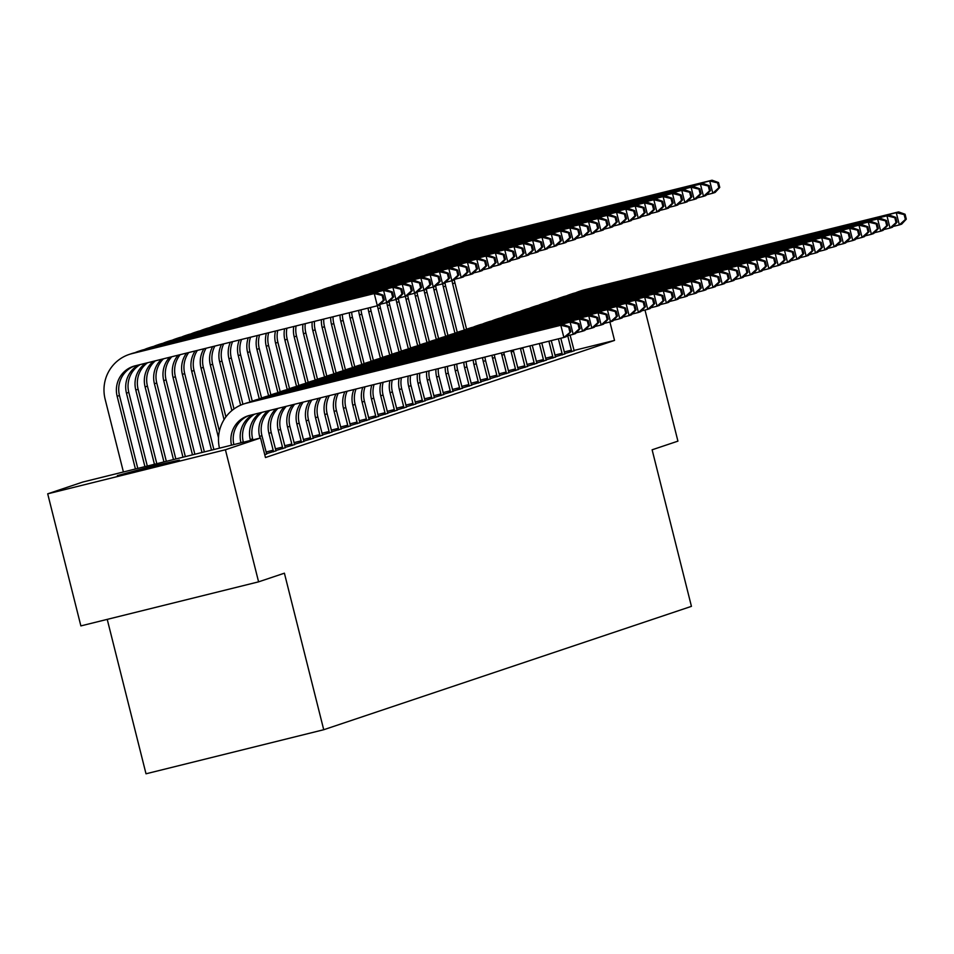 <?xml version="1.0" encoding="UTF-8"?>
<svg xmlns="http://www.w3.org/2000/svg" width="954" height="954" viewBox="0 0 954 954"><rect width="100%" height="100%" fill="white"/><g stroke="black" fill="none" stroke-linecap="round" stroke-linejoin="round"><path stroke-width="1.43" d="M107.23 619.373L146.01 773.789L323.728 729.727L691.435 606.35L652.119 449.799L677.924 441.142L644.987 310.026M323.728 729.727L284.399 573.187L258.594 581.845L80.875 625.907L47.7 493.826L82.831 482.032L260.549 437.969L225.418 449.763L47.7 493.826M555.407 356.724L564.828 353.898M536.78 362.985L546.201 360.159M518.141 369.234L527.562 366.408M499.502 375.482L508.923 372.668M480.864 381.743L490.284 378.917M462.225 387.992L471.646 385.166M443.586 394.252L453.007 391.426M424.947 400.501L434.368 397.675M406.321 406.762L415.741 403.936M387.682 413.01L397.102 410.184M369.043 419.259L378.464 416.433M350.404 425.52L359.825 422.694M331.765 431.768L341.186 428.942M313.127 438.029L322.547 435.203M294.488 444.278L303.909 441.452M275.861 450.526L285.27 447.712M264.759 454.724L266.643 453.961M260.549 437.969L265.462 457.538L614.531 340.411L574.046 350.452M266.536 453.663L275.956 450.837M285.174 447.402L294.595 444.576M303.813 441.153L313.234 438.327M322.452 434.893L331.873 432.067M341.091 428.644L350.512 425.818M359.718 422.395L369.138 419.569M378.356 416.135L387.777 413.309M396.995 409.886L406.416 407.06M415.634 403.625L425.055 400.799M434.273 397.377L443.693 394.551M452.911 391.128L462.332 388.302M471.55 384.867L480.971 382.041M490.177 378.619L499.598 375.793M508.816 372.358L518.237 369.532M527.455 366.109L536.875 363.283M546.093 359.849L555.514 357.023M564.732 353.6L574.153 350.774M258.594 581.845L225.418 449.763M614.531 340.411L609.904 321.987M179.412 460.102L117.354 475.593L153.284 465.922L179.412 460.102M231.488 445.184A25.221 24.744 71.5 0 1 249.519 415.431L563.874 337.477L560.809 325.254L246.442 403.196A37.838 37.111 -108.5 0 0 243.628 404.019A37.838 37.111 -108.5 0 0 219.48 448.153M233.861 444.588A25.221 24.744 71.5 0 1 248.815 415.61M570.838 331.718L566.211 336.702L563.874 337.477L570.838 331.718L569.598 326.828L568.667 327.139L569.896 332.028M568.667 327.139L560.809 325.254L563.134 324.467L248.767 402.409A37.838 37.111 -108.5 0 0 245.953 403.232L243.628 404.019M563.134 324.467L569.598 326.828M384.295 300.021L383.067 295.132L382.125 295.442L383.365 300.331L384.295 300.021L379.668 305.006L377.343 305.781L374.266 293.558L131.95 353.636A37.838 37.111 -108.5 0 0 129.124 354.459A37.838 37.111 -108.5 0 0 105.143 399.261L123.412 471.98M135.42 468.998L117.151 396.28A25.221 24.744 71.5 0 1 135.027 365.859L377.343 305.781L383.365 300.331M137.793 468.414L119.477 395.493A25.221 24.744 71.5 0 1 134.311 366.05M382.125 295.442L374.266 293.558L376.591 292.771L134.275 352.849A37.838 37.111 -108.5 0 0 131.461 353.672L129.124 354.459M376.591 292.771L383.067 295.132M243.365 442.239L243.294 441.929A25.221 24.744 71.5 0 1 254.742 414.131M240.992 442.823L240.957 442.716A25.221 24.744 71.5 0 1 253.048 414.549M580.151 328.593L578.923 323.704L577.993 324.014L579.221 328.903L580.151 328.593L575.524 333.578L573.199 334.353L570.122 322.13L255.767 400.072A37.838 37.111 -108.5 0 0 252.941 400.895A37.838 37.111 -108.5 0 0 249.543 402.218M566.95 335.903L573.199 334.353L579.221 328.903M577.993 324.014L570.122 322.13L572.46 321.343L258.093 399.285A37.838 37.111 -108.5 0 0 255.267 400.108L252.941 400.895M572.46 321.343L578.923 323.704M252.882 439.877L252.607 438.804A25.221 24.744 71.5 0 1 262.052 412.319M250.497 440.462L250.282 439.591A25.221 24.744 71.5 0 1 260.156 412.784M589.465 325.469L588.236 320.568L587.306 320.89L588.535 325.779L589.465 325.469L584.85 330.442L582.512 331.229L579.448 318.994L265.081 396.947A37.838 37.111 -108.5 0 0 262.267 397.758A37.838 37.111 -108.5 0 0 258.868 399.094M576.264 332.779L582.512 331.229L588.535 325.779M587.306 320.89L579.448 318.994L581.773 318.219L267.406 396.16A37.838 37.111 -108.5 0 0 264.592 396.983L262.267 397.758M581.773 318.219L588.236 320.568M144.925 466.637L126.465 393.155A25.221 24.744 71.5 0 1 138.557 364.988M147.31 466.053L128.802 392.368A25.221 24.744 71.5 0 1 140.25 364.571M393.608 296.897L392.38 291.996L391.45 292.318L392.678 297.207L393.608 296.897L388.982 301.869L386.656 302.656L383.58 290.421L141.264 350.512A37.838 37.111 -108.5 0 0 138.449 351.322A37.838 37.111 -108.5 0 0 135.051 352.658M380.407 304.207L386.656 302.656L392.678 297.207M391.45 292.318L383.58 290.421L385.917 289.646L143.601 349.724A37.838 37.111 -108.5 0 0 140.775 350.547L138.449 351.322M385.917 289.646L392.38 291.996M154.441 464.276L135.79 390.019A25.221 24.744 71.5 0 1 145.664 363.224M156.814 463.692L138.115 389.244A25.221 24.744 71.5 0 1 147.548 362.758M402.934 293.76L401.706 288.871L400.763 289.181L401.992 294.082L402.934 293.76L398.307 298.745L395.97 299.532L392.905 287.297L150.589 347.375A37.838 37.111 -108.5 0 0 147.763 348.198A37.838 37.111 -108.5 0 0 144.376 349.534M389.721 301.082L395.97 299.532L401.992 294.082M400.763 289.181L392.905 287.297L395.23 286.522L152.914 346.6A37.838 37.111 -108.5 0 0 150.1 347.423L147.763 348.198M395.23 286.522L401.706 288.871M266.679 454.08L261.933 435.68A25.221 24.744 71.5 0 1 269.851 410.387M260.013 438.101L259.595 436.455A25.221 24.744 71.5 0 1 267.871 410.876M598.79 322.333L597.562 317.443L596.632 317.754L597.86 322.655L598.79 322.333L594.163 327.317L591.838 328.104L588.761 315.869L274.394 393.811A37.838 37.111 -108.5 0 0 271.58 394.634A37.838 37.111 -108.5 0 0 268.181 395.97M585.589 329.655L591.838 328.104L597.86 322.655M596.632 317.754L588.761 315.869L591.086 315.094L276.732 393.036A37.838 37.111 -108.5 0 0 273.905 393.859L271.58 394.634M591.086 315.094L597.562 317.443M276.004 450.956L271.246 432.556A25.221 24.744 71.5 0 1 277.948 408.372M266.035 452.005L273.166 450.24L268.921 433.331A25.221 24.744 71.5 0 1 275.909 408.884M273.166 450.24L273.428 451.814M608.103 319.208L606.875 314.319L605.945 314.629L607.173 319.518L608.103 319.208L603.488 324.193L601.151 324.98L598.086 312.745L283.72 390.687A37.838 37.111 -108.5 0 0 280.893 391.51A37.838 37.111 -108.5 0 0 277.507 392.845M594.902 326.53L601.151 324.98L607.173 319.518M605.945 314.629L598.086 312.745L600.412 311.958L286.045 389.912A37.838 37.111 -108.5 0 0 283.231 390.723L280.893 391.51M600.412 311.958L606.875 314.319M163.945 461.927L145.103 386.895A25.221 24.744 71.5 0 1 153.379 361.316M166.33 461.331L147.441 386.12A25.221 24.744 71.5 0 1 155.359 360.815M412.247 290.636L411.019 285.747L410.089 286.057L411.317 290.946L412.247 290.636L407.62 295.621L405.295 296.408L402.218 284.173L159.902 344.251A37.838 37.111 -108.5 0 0 157.088 345.074A37.838 37.111 -108.5 0 0 153.689 346.409M399.046 297.958L405.295 296.408L411.317 290.946M410.089 286.057L402.218 284.173L404.556 283.386L162.24 343.476A37.838 37.111 -108.5 0 0 159.413 344.287L157.088 345.074M404.556 283.386L411.019 285.747M173.461 459.566L154.429 383.77A25.221 24.744 71.5 0 1 161.417 359.324M175.834 458.981L156.754 382.983A25.221 24.744 71.5 0 1 163.456 358.811M421.561 287.512L420.332 282.623L419.402 282.933L420.631 287.822L421.561 287.512L416.946 292.496L414.608 293.272L411.544 281.048L169.228 341.127A37.838 37.111 -108.5 0 0 166.401 341.949A37.838 37.111 -108.5 0 0 163.003 343.285M408.36 294.822L414.608 293.272L420.631 287.822M419.402 282.933L411.544 281.048L413.869 280.261L171.553 340.339A37.838 37.111 -108.5 0 0 168.739 341.162L166.401 341.949M413.869 280.261L420.332 282.623M285.318 447.831L280.571 429.419A25.221 24.744 71.5 0 1 286.236 406.321M275.348 448.881L282.479 447.116L278.234 430.206A25.221 24.744 71.5 0 1 284.149 406.833M282.479 447.116L282.754 448.69M617.429 316.084L616.201 311.195L615.258 311.505L616.499 316.394L617.429 316.084L612.802 321.069L610.477 321.844L607.4 309.621L293.033 387.562A37.838 37.111 -108.5 0 0 290.219 388.385A37.838 37.111 -108.5 0 0 286.82 389.721M604.216 323.394L610.477 321.844L616.499 316.394M615.258 311.505L607.4 309.621L609.725 308.834L295.37 386.775A37.838 37.111 -108.5 0 0 292.544 387.598L290.219 388.385M609.725 308.834L616.201 311.195M182.977 457.204L163.742 380.646A25.221 24.744 71.5 0 1 169.657 357.273M185.35 456.62L166.068 379.859A25.221 24.744 71.5 0 1 171.744 356.76M430.886 284.387L429.658 279.498L428.728 279.808L429.956 284.697L430.886 284.387L426.259 289.372L423.934 290.147L420.857 277.924L178.541 338.002A37.838 37.111 -108.5 0 0 175.727 338.825A37.838 37.111 -108.5 0 0 172.328 340.149M417.685 291.697L423.934 290.147L429.956 284.697M428.728 279.808L420.857 277.924L423.194 277.137L180.866 337.215A37.838 37.111 -108.5 0 0 178.052 338.038L175.727 338.825M423.194 277.137L429.658 279.498M294.631 444.707L289.885 426.295A25.221 24.744 71.5 0 1 294.667 404.234M284.674 445.756L291.805 443.992L287.559 427.082A25.221 24.744 71.5 0 1 292.556 404.758M291.805 443.992L292.067 445.566M626.742 312.96L625.514 308.07L624.584 308.38L625.812 313.27L626.742 312.96L622.115 317.944L619.79 318.719L616.713 306.496L302.358 384.438A37.838 37.111 -108.5 0 0 299.532 385.261A37.838 37.111 -108.5 0 0 296.134 386.585M613.541 320.27L619.79 318.719L625.812 313.27M624.584 308.38L616.713 306.496L619.051 305.709L304.684 383.651A37.838 37.111 -108.5 0 0 301.869 384.474L299.532 385.261M619.051 305.709L625.514 308.07M192.481 454.843L173.056 377.522A25.221 24.744 71.5 0 1 178.052 355.198M194.866 454.259L175.393 376.735A25.221 24.744 71.5 0 1 180.175 354.673M440.199 281.263L438.971 276.362L438.041 276.684L439.269 281.573L440.199 281.263L435.584 286.236L433.247 287.023L430.182 274.788L187.866 334.878A37.838 37.111 -108.5 0 0 185.04 335.689A37.838 37.111 -108.5 0 0 181.642 337.024M426.998 288.573L433.247 287.023L439.269 281.573M438.041 276.684L430.182 274.788L432.508 274.013L190.192 334.091A37.838 37.111 -108.5 0 0 187.366 334.914L185.04 335.689M432.508 274.013L438.971 276.362M303.956 441.571L299.198 423.171A25.221 24.744 71.5 0 1 303.217 402.111M293.987 442.632L301.118 440.855L296.873 423.958A25.221 24.744 71.5 0 1 301.07 402.648M301.118 440.855L301.392 442.441M636.068 309.835L634.827 304.934L633.897 305.256L635.125 310.145L636.068 309.835L631.441 314.808L629.103 315.595L626.039 303.36L311.672 381.314A37.838 37.111 -108.5 0 0 308.857 382.125A37.838 37.111 -108.5 0 0 305.459 383.46M622.855 317.145L629.103 315.595L635.125 310.145M633.897 305.256L626.039 303.36L628.364 302.585L313.997 380.527A37.838 37.111 -108.5 0 0 311.183 381.35L308.857 382.125M628.364 302.585L634.827 304.934M201.998 452.494L182.381 374.385A25.221 24.744 71.5 0 1 186.579 353.075M204.371 451.898L184.706 373.61A25.221 24.744 71.5 0 1 188.725 352.551M449.525 278.127L448.297 273.238L447.366 273.548L448.595 278.449L449.525 278.127L444.898 283.111L442.573 283.898L439.496 271.663L197.18 331.742A37.838 37.111 -108.5 0 0 194.354 332.564A37.838 37.111 -108.5 0 0 190.967 333.9M436.312 285.449L442.573 283.898L448.595 278.449M447.366 273.548L439.496 271.663L441.821 270.888L199.505 330.966A37.838 37.111 -108.5 0 0 196.691 331.789L194.354 332.564M441.821 270.888L448.297 273.238M313.27 438.446L308.524 420.046A25.221 24.744 71.5 0 1 311.851 399.964M303.3 439.508L310.444 437.731L306.186 420.821A25.221 24.744 71.5 0 1 309.692 400.513M310.444 437.731L310.706 439.305M645.381 306.699L644.153 301.81L643.223 302.12L644.451 307.021L645.381 306.699L640.754 311.684L638.429 312.471L635.352 300.236L320.997 378.178A37.838 37.111 -108.5 0 0 318.171 379A37.838 37.111 -108.5 0 0 314.772 380.336M632.18 314.021L638.429 312.471L644.451 307.021M643.223 302.12L635.352 300.236L637.689 299.461L323.323 377.402A37.838 37.111 -108.5 0 0 320.496 378.225L318.171 379M637.689 299.461L644.153 301.81M211.514 450.133L191.694 371.261A25.221 24.744 71.5 0 1 195.188 350.941M213.887 449.537L194.032 370.486A25.221 24.744 71.5 0 1 197.359 350.404M458.838 275.002L457.61 270.113L456.68 270.423L457.908 275.312L458.838 275.002L454.211 279.987L451.886 280.774L448.809 268.539L206.493 328.617A37.838 37.111 -108.5 0 0 203.679 329.44A37.838 37.111 -108.5 0 0 200.28 330.776M445.637 282.312L451.886 280.774L457.908 275.312M456.68 270.423L448.809 268.539L451.147 267.752L208.831 327.842A37.838 37.111 -108.5 0 0 206.004 328.653L203.679 329.44M451.147 267.752L457.61 270.113M322.595 435.322L317.837 416.922A25.221 24.744 71.5 0 1 320.568 397.806M312.626 436.372L319.757 434.607L315.512 417.697A25.221 24.744 71.5 0 1 318.386 398.355M319.757 434.607L320.019 436.181M654.694 303.575L653.466 298.685L652.536 298.996L653.764 303.885L654.694 303.575L650.079 308.559L647.742 309.346L644.677 297.111L330.311 375.053A37.838 37.111 -108.5 0 0 327.496 375.876A37.838 37.111 -108.5 0 0 324.098 377.212M641.493 310.897L647.742 309.346L653.764 303.885M652.536 298.996L644.677 297.111L647.003 296.324L332.636 374.278A37.838 37.111 -108.5 0 0 329.822 375.089L327.496 375.876M647.003 296.324L653.466 298.685M218.514 437.791L201.02 368.137A25.221 24.744 71.5 0 1 203.894 348.782M219.384 431.184L203.345 367.35A25.221 24.744 71.5 0 1 206.076 348.246M468.164 271.878L466.935 266.989L465.993 267.299L467.221 272.188L468.164 271.878L463.537 276.863L461.199 277.638L458.135 265.415L215.819 325.493A37.838 37.111 -108.5 0 0 212.992 326.316A37.838 37.111 -108.5 0 0 209.606 327.639M454.951 279.188L461.199 277.638L467.221 272.188M465.993 267.299L458.135 265.415L460.46 264.628L218.144 324.706A37.838 37.111 -108.5 0 0 215.33 325.529L212.992 326.316M460.46 264.628L466.935 266.989M331.909 432.198L327.162 413.786A25.221 24.744 71.5 0 1 329.357 395.636M321.939 433.247L329.07 431.482L324.825 414.573A25.221 24.744 71.5 0 1 327.15 396.172M329.07 431.482L329.345 433.056M664.02 300.45L662.791 295.561L661.861 295.871L663.09 300.76L664.02 300.45L659.393 305.435L657.067 306.21L653.991 293.987L339.624 371.929A37.838 37.111 -108.5 0 0 336.81 372.752A37.838 37.111 -108.5 0 0 333.411 374.075M650.819 307.76L657.067 306.21L663.09 300.76M661.861 295.871L653.991 293.987L656.316 293.2L341.961 371.142A37.838 37.111 -108.5 0 0 339.135 371.965L336.81 372.752M656.316 293.2L662.791 295.561M224.047 419.617L210.333 365.012A25.221 24.744 71.5 0 1 212.659 346.612M225.895 416.898L212.67 364.225A25.221 24.744 71.5 0 1 214.865 346.063M477.477 268.754L476.249 263.853L475.319 264.175L476.547 269.064L477.477 268.754L472.85 273.738L470.525 274.513L467.448 262.29L225.132 322.369A37.838 37.111 -108.5 0 0 222.318 323.191A37.838 37.111 -108.5 0 0 218.919 324.515M464.276 276.064L470.525 274.513L476.547 269.064M475.319 264.175L467.448 262.29L469.785 261.503L227.469 321.581A37.838 37.111 -108.5 0 0 224.643 322.404L222.318 323.191M469.785 261.503L476.249 263.853M341.234 429.073L336.476 410.661A25.221 24.744 71.5 0 1 338.205 393.442M331.265 430.123L338.396 428.358L334.15 411.448A25.221 24.744 71.5 0 1 335.987 393.99M338.396 428.358L338.658 429.932M673.333 297.326L672.105 292.437L671.175 292.747L672.403 297.636L673.333 297.326L668.718 302.311L666.381 303.086L663.316 290.863L348.949 368.804A37.838 37.111 -108.5 0 0 346.123 369.627A37.838 37.111 -108.5 0 0 342.736 370.951M660.132 304.636L666.381 303.086L672.403 297.636M671.175 292.747L663.316 290.863L665.642 290.076L351.275 368.017A37.838 37.111 -108.5 0 0 348.46 368.84L346.123 369.627M665.642 290.076L672.105 292.437M231.882 410.578L219.658 361.888A25.221 24.744 71.5 0 1 221.495 344.43M234.004 408.944L221.984 361.101A25.221 24.744 71.5 0 1 223.701 343.869M486.79 265.629L485.562 260.728L484.632 261.038L485.86 265.939L486.79 265.629L482.175 270.602L479.838 271.389L476.773 259.154L234.457 319.232A37.838 37.111 -108.5 0 0 231.631 320.055A37.838 37.111 -108.5 0 0 228.233 321.391M473.589 272.939L479.838 271.389L485.86 265.939M484.632 261.038L476.773 259.154L479.099 258.379L236.783 318.457A37.838 37.111 -108.5 0 0 233.968 319.28L231.631 320.055M479.099 258.379L485.562 260.728M350.547 425.937L345.801 407.537A25.221 24.744 71.5 0 1 347.101 391.235M340.578 426.998L347.709 425.222L343.464 408.324A25.221 24.744 71.5 0 1 344.871 391.784M347.709 425.222L347.983 426.808M682.659 294.202L681.43 289.3L680.488 289.622L681.728 294.512L682.659 294.202L678.032 299.174L675.706 299.961L672.63 287.726L358.263 365.68A37.838 37.111 -108.5 0 0 355.448 366.491A37.838 37.111 -108.5 0 0 352.05 367.827M669.446 301.512L675.706 299.961L681.728 294.512M680.488 289.622L672.63 287.726L674.955 286.951L360.6 364.893A37.838 37.111 -108.5 0 0 357.774 365.716L355.448 366.491M674.955 286.951L681.43 289.3M240.635 405.176L228.972 358.752A25.221 24.744 71.5 0 1 230.379 342.224M242.924 404.257L231.297 357.977A25.221 24.744 71.5 0 1 232.609 341.663M496.116 262.493L494.887 257.604L493.957 257.914L495.186 262.815L496.116 262.493L491.489 267.478L489.163 268.265L486.087 256.03L243.771 316.108A37.838 37.111 -108.5 0 0 240.957 316.931A37.838 37.111 -108.5 0 0 237.558 318.266M482.915 269.815L489.163 268.265L495.186 262.815M493.957 257.914L486.087 256.03L488.424 255.255L246.096 315.333A37.838 37.111 -108.5 0 0 243.282 316.156L240.957 316.931M488.424 255.255L494.887 257.604M359.861 422.813L355.115 404.413A25.221 24.744 71.5 0 1 356.045 389.017M349.903 423.874L357.034 422.097L352.789 405.188A25.221 24.744 71.5 0 1 353.803 389.566M357.034 422.097L357.297 423.671M691.972 291.065L690.744 286.176L689.814 286.486L691.042 291.387L691.972 291.065L687.345 296.05L685.02 296.837L681.943 284.602L367.588 362.544A37.838 37.111 -108.5 0 0 364.762 363.367A37.838 37.111 -108.5 0 0 361.363 364.702M678.771 298.387L685.02 296.837L691.042 291.387M689.814 286.486L681.943 284.602L684.28 283.827L369.913 361.769A37.838 37.111 -108.5 0 0 367.099 362.592L364.762 363.367M684.28 283.827L690.744 286.176M249.948 402.039L238.285 355.627A25.221 24.744 71.5 0 1 239.311 340.006M252.25 401.133L240.623 354.852A25.221 24.744 71.5 0 1 241.553 339.445M505.429 259.369L504.201 254.479L503.271 254.79L504.499 259.679L505.429 259.369L500.814 264.353L498.477 265.129L495.412 252.905L253.096 312.984A37.838 37.111 -108.5 0 0 250.27 313.806A37.838 37.111 -108.5 0 0 246.871 315.142M492.228 266.679L498.477 265.129L504.499 259.679M503.271 254.79L495.412 252.905L497.738 252.118L255.422 312.208A37.838 37.111 -108.5 0 0 252.595 313.019L250.27 313.806M497.738 252.118L504.201 254.479M369.186 419.688L364.428 401.288A25.221 24.744 71.5 0 1 365.036 386.787M359.217 420.738L366.348 418.973L362.103 402.063A25.221 24.744 71.5 0 1 362.782 387.348M366.348 418.973L366.622 420.547M701.297 287.941L700.057 283.052L699.127 283.362L700.355 288.251L701.297 287.941L696.67 292.926L694.333 293.713L691.268 281.478L376.902 359.419A37.838 37.111 -108.5 0 0 374.087 360.242A37.838 37.111 -108.5 0 0 370.689 361.578M688.084 295.251L694.333 293.713L700.355 288.251M699.127 283.362L691.268 281.478L693.594 280.691L379.227 358.644A37.838 37.111 -108.5 0 0 376.413 359.455L374.087 360.242M693.594 280.691L700.057 283.052M259.273 398.915L247.611 352.503A25.221 24.744 71.5 0 1 248.29 337.776M261.563 398.009L249.936 351.716A25.221 24.744 71.5 0 1 250.544 337.227M514.755 256.244L513.526 251.355L512.596 251.665L513.824 256.554L514.755 256.244L510.128 261.229L507.802 262.004L504.726 249.781L262.41 309.859A37.838 37.111 -108.5 0 0 259.583 310.682A37.838 37.111 -108.5 0 0 256.197 312.006M501.542 263.554L507.802 262.004L513.824 256.554M512.596 251.665L504.726 249.781L507.051 248.994L264.735 309.072A37.838 37.111 -108.5 0 0 261.921 309.895L259.583 310.682M507.051 248.994L513.526 251.355M378.499 416.564L373.753 398.152A25.221 24.744 71.5 0 1 374.063 384.545M368.53 417.613L375.673 415.849L371.428 398.939A25.221 24.744 71.5 0 1 371.81 385.106M375.673 415.849L375.936 417.423M710.611 284.817L709.382 279.927L708.452 280.237L709.681 285.127L710.611 284.817L705.984 289.801L703.658 290.576L700.582 278.353L386.227 356.295A37.838 37.111 -108.5 0 0 383.401 357.118A37.838 37.111 -108.5 0 0 380.002 358.442M697.41 292.127L703.658 290.576L709.681 285.127M708.452 280.237L700.582 278.353L702.919 277.566L388.552 355.508A37.838 37.111 -108.5 0 0 385.726 356.331L383.401 357.118M702.919 277.566L709.382 279.927M268.587 395.791L256.924 349.379A25.221 24.744 71.5 0 1 257.306 335.546M270.888 394.873L259.261 348.592A25.221 24.744 71.5 0 1 259.571 334.985M524.068 253.12L522.84 248.219L521.91 248.541L523.138 253.43L524.068 253.12L519.441 258.105L517.116 258.88L514.039 246.645L271.723 306.735A37.838 37.111 -108.5 0 0 268.909 307.558A37.838 37.111 -108.5 0 0 265.51 308.881M510.867 260.43L517.116 258.88L523.138 253.43M521.91 248.541L514.039 246.645L516.376 245.87L274.06 305.948A37.838 37.111 -108.5 0 0 271.234 306.771L268.909 307.558M516.376 245.87L522.84 248.219M387.825 413.428L383.067 395.028A25.221 24.744 71.5 0 1 383.138 382.292M377.856 414.489L384.987 412.724L380.741 395.815A25.221 24.744 71.5 0 1 380.861 382.864M384.987 412.724L385.261 414.298M719.924 281.692L718.696 276.791L717.766 277.113L718.994 282.002L719.924 281.692L715.309 286.677L712.972 287.452L709.907 275.229L395.54 353.171A37.838 37.111 -108.5 0 0 392.726 353.994A37.838 37.111 -108.5 0 0 389.327 355.317M706.723 289.002L712.972 287.452L718.994 282.002M717.766 277.113L709.907 275.229L712.233 274.442L397.866 352.384A37.838 37.111 -108.5 0 0 395.051 353.207L392.726 353.994M712.233 274.442L718.696 276.791M277.9 392.666L266.249 346.254A25.221 24.744 71.5 0 1 266.369 333.292M280.202 391.748L268.575 345.467A25.221 24.744 71.5 0 1 268.646 332.731M533.393 249.984L532.165 245.095L531.223 245.405L532.451 250.306L533.393 249.984L528.766 254.968L526.429 255.755L523.364 243.52L281.048 303.599A37.838 37.111 -108.5 0 0 278.222 304.421A37.838 37.111 -108.5 0 0 274.835 305.757M520.18 257.306L526.429 255.755L532.451 250.306M531.223 245.405L523.364 243.52L525.69 242.745L283.374 302.823A37.838 37.111 -108.5 0 0 280.559 303.646L278.222 304.421M525.69 242.745L532.165 245.095M397.138 410.303L392.392 391.903A25.221 24.744 71.5 0 1 392.237 380.038M387.169 411.365L394.312 409.588L390.055 392.69A25.221 24.744 71.5 0 1 389.959 380.598M394.312 409.588L394.574 411.162M729.25 278.568L728.021 273.667L727.091 273.989L728.319 278.878L729.25 278.568L724.623 283.541L722.297 284.328L719.221 272.093L404.854 350.035A37.838 37.111 -108.5 0 0 402.039 350.857A37.838 37.111 -108.5 0 0 398.641 352.193M716.049 285.878L722.297 284.328L728.319 278.878M727.091 273.989L719.221 272.093L721.558 271.318L407.191 349.259A37.838 37.111 -108.5 0 0 404.365 350.082L402.039 350.857M721.558 271.318L728.021 273.667M287.226 389.542L275.563 343.118A25.221 24.744 71.5 0 1 275.467 331.038M289.515 388.624L277.9 342.343A25.221 24.744 71.5 0 1 277.745 330.478M542.707 246.859L541.478 241.97L540.548 242.28L541.777 247.169L542.707 246.859L538.08 251.844L535.754 252.631L532.678 240.396L290.362 300.474A37.838 37.111 -108.5 0 0 287.548 301.297A37.838 37.111 -108.5 0 0 284.149 302.633M529.506 254.181L535.754 252.631L541.777 247.169M540.548 242.28L532.678 240.396L535.015 239.621L292.699 299.699A37.838 37.111 -108.5 0 0 289.873 300.522L287.548 301.297M535.015 239.621L541.478 241.97M406.464 407.179L401.706 388.779A25.221 24.744 71.5 0 1 401.384 377.772M396.494 408.24L403.625 406.464L399.38 389.554A25.221 24.744 71.5 0 1 399.094 378.344M403.625 406.464L403.888 408.038M738.563 275.432L737.335 270.542L736.405 270.853L737.633 275.754L738.563 275.432L733.948 280.416L731.611 281.203L728.546 268.968L414.179 346.91A37.838 37.111 -108.5 0 0 411.353 347.733A37.838 37.111 -108.5 0 0 407.966 349.069M725.362 282.754L731.611 281.203L737.633 275.754M736.405 270.853L728.546 268.968L730.871 268.193L416.504 346.135A37.838 37.111 -108.5 0 0 413.69 346.958L411.353 347.733M730.871 268.193L737.335 270.542M296.539 386.406L284.888 339.994A25.221 24.744 71.5 0 1 284.602 328.772M298.84 385.499L287.214 339.219A25.221 24.744 71.5 0 1 286.892 328.212M552.02 243.735L550.792 238.846L549.862 239.156L551.09 244.045L552.02 243.735L547.405 248.72L545.068 249.495L542.003 237.272L299.687 297.35A37.838 37.111 -108.5 0 0 296.861 298.173A37.838 37.111 -108.5 0 0 293.462 299.508M538.819 251.045L545.068 249.495L551.09 244.045M549.862 239.156L542.003 237.272L544.329 236.485L302.013 296.563A37.838 37.111 -108.5 0 0 299.198 297.386L296.861 298.173M544.329 236.485L550.792 238.846M415.777 404.055L411.031 385.654A25.221 24.744 71.5 0 1 410.554 375.494M405.808 405.104L412.939 403.339L408.694 386.43A25.221 24.744 71.5 0 1 408.252 376.067M412.939 403.339L413.213 404.913M747.888 272.307L746.66 267.418L745.73 267.728L746.958 272.617L747.888 272.307L743.261 277.292L740.936 278.067L737.859 265.844L423.493 343.786A37.838 37.111 -108.5 0 0 420.678 344.609A37.838 37.111 -108.5 0 0 417.28 345.944M734.675 279.617L740.936 278.067L746.958 272.617M745.73 267.728L737.859 265.844L740.185 265.057L425.83 343.011A37.838 37.111 -108.5 0 0 423.004 343.822L420.678 344.609M740.185 265.057L746.66 267.418M305.864 383.281L294.202 336.869A25.221 24.744 71.5 0 1 293.76 326.506M308.154 382.375L296.527 336.082A25.221 24.744 71.5 0 1 296.062 325.934M561.346 240.611L560.117 235.721L559.187 236.032L560.415 240.921L561.346 240.611L556.719 245.595L554.393 246.37L551.317 234.147L309.001 294.226A37.838 37.111 -108.5 0 0 306.186 295.048A37.838 37.111 -108.5 0 0 302.788 296.372M548.145 247.921L554.393 246.37L560.415 240.921M559.187 236.032L551.317 234.147L553.654 233.36L311.326 293.438A37.838 37.111 -108.5 0 0 308.512 294.261L306.186 295.048M553.654 233.36L560.117 235.721M425.09 400.93L420.344 382.518A25.221 24.744 71.5 0 1 419.76 373.217M415.133 401.98L422.264 400.215L418.019 383.305A25.221 24.744 71.5 0 1 417.447 373.789M422.264 400.215L422.527 401.789M757.202 269.183L755.973 264.294L755.043 264.604L756.272 269.493L757.202 269.183L752.575 274.168L750.249 274.943L747.173 262.72L432.818 340.661A37.838 37.111 -108.5 0 0 429.992 341.484A37.838 37.111 -108.5 0 0 426.605 342.808M744.001 276.493L750.249 274.943L756.272 269.493M755.043 264.604L747.173 262.72L749.51 261.933L435.143 339.874A37.838 37.111 -108.5 0 0 432.329 340.697L429.992 341.484M749.51 261.933L755.973 264.294M315.178 380.157L303.515 333.745A25.221 24.744 71.5 0 1 302.955 324.229M317.479 379.239L305.852 332.958A25.221 24.744 71.5 0 1 305.256 323.656M570.659 237.486L569.431 232.585L568.501 232.907L569.729 237.796L570.659 237.486L566.044 242.459L563.707 243.246L560.642 231.011L318.326 291.101A37.838 37.111 -108.5 0 0 315.5 291.912A37.838 37.111 -108.5 0 0 312.101 293.248M557.458 244.796L563.707 243.246L569.729 237.796M568.501 232.907L560.642 231.011L562.967 230.236L320.651 290.314A37.838 37.111 -108.5 0 0 317.825 291.137L315.5 291.912M562.967 230.236L569.431 232.585M434.416 397.794L429.658 379.394A25.221 24.744 71.5 0 1 428.99 370.927M424.447 398.855L431.578 397.091L427.332 380.181A25.221 24.744 71.5 0 1 426.676 371.5M431.578 397.091L431.852 398.665M766.527 266.059L765.299 261.157L764.357 261.479L765.585 266.369L766.527 266.059L761.9 271.043L759.563 271.818L756.498 259.583L442.131 337.537A37.838 37.111 -108.5 0 0 439.317 338.36A37.838 37.111 -108.5 0 0 435.918 339.684M753.314 273.369L759.563 271.818L765.585 266.369M764.357 261.479L756.498 259.583L758.824 258.808L444.457 336.75A37.838 37.111 -108.5 0 0 441.642 337.573L439.317 338.36M758.824 258.808L765.299 261.157M324.503 377.033L312.84 330.621A25.221 24.744 71.5 0 1 312.185 321.939M326.793 376.114L315.166 329.834A25.221 24.744 71.5 0 1 314.498 321.367M579.984 234.35L578.756 229.461L577.826 229.771L579.054 234.672L579.984 234.35L575.357 239.335L573.032 240.122L569.955 227.887L327.639 287.965A37.838 37.111 -108.5 0 0 324.813 288.788A37.838 37.111 -108.5 0 0 321.426 290.123M566.771 241.672L573.032 240.122L579.054 234.672M577.826 229.771L569.955 227.887L572.281 227.112L329.965 287.19A37.838 37.111 -108.5 0 0 327.15 288.013L324.813 288.788M572.281 227.112L578.756 229.461M443.729 394.67L438.983 376.27A25.221 24.744 71.5 0 1 438.244 368.638M433.76 395.731L440.903 393.954L436.658 377.057A25.221 24.744 71.5 0 1 435.93 369.21M440.903 393.954L441.165 395.528M775.84 262.922L774.612 258.033L773.682 258.343L774.91 263.244L775.84 262.922L771.214 267.907L768.888 268.694L765.812 256.459L451.457 334.401A37.838 37.111 -108.5 0 0 448.63 335.224A37.838 37.111 -108.5 0 0 445.232 336.559M762.64 270.244L768.888 268.694L774.91 263.244M773.682 258.343L765.812 256.459L768.149 255.684L453.782 333.626A37.838 37.111 -108.5 0 0 450.956 334.449L448.63 335.224M768.149 255.684L774.612 258.033M333.817 373.908L322.154 327.484A25.221 24.744 71.5 0 1 321.438 319.65M336.118 372.99L324.491 326.709A25.221 24.744 71.5 0 1 323.752 319.065M589.298 231.226L588.069 226.337L587.139 226.647L588.368 231.536L589.298 231.226L584.671 236.21L582.345 236.997L579.269 224.762L336.953 284.841A37.838 37.111 -108.5 0 0 334.138 285.663A37.838 37.111 -108.5 0 0 330.74 286.999M576.097 238.548L582.345 236.997L588.368 231.536M587.139 226.647L579.269 224.762L581.606 223.975L339.29 284.065A37.838 37.111 -108.5 0 0 336.464 284.888L334.138 285.663M581.606 223.975L588.069 226.337M453.055 391.545L448.297 373.145A25.221 24.744 71.5 0 1 447.533 366.324M443.085 392.595L450.216 390.83L445.971 373.92A25.221 24.744 71.5 0 1 445.208 366.908M450.216 390.83L450.491 392.404M785.154 259.798L783.926 254.909L782.995 255.219L784.224 260.108L785.154 259.798L780.539 264.783L778.202 265.57L775.137 253.335L460.77 331.276A37.838 37.111 -108.5 0 0 457.956 332.099A37.838 37.111 -108.5 0 0 454.557 333.435M771.953 267.12L778.202 265.57L784.224 260.108M782.995 255.219L775.137 253.335L777.462 252.56L463.095 330.501A37.838 37.111 -108.5 0 0 460.281 331.324L457.956 332.099M777.462 252.56L783.926 254.909M462.368 388.421L457.622 370.021A25.221 24.744 71.5 0 1 456.847 364.023M452.399 389.471L459.542 387.706L455.285 370.796A25.221 24.744 71.5 0 1 454.521 364.595M459.542 387.706L459.804 389.28M794.479 256.674L793.251 251.784L792.321 252.094L793.549 256.984L794.479 256.674L789.852 261.658L787.527 262.433L784.45 250.21L470.083 328.152A37.838 37.111 -108.5 0 0 467.269 328.975A37.838 37.111 -108.5 0 0 463.871 330.311M781.278 263.984L787.527 262.433L793.549 256.984M792.321 252.094L784.45 250.21L786.788 249.423L472.421 327.365A37.838 37.111 -108.5 0 0 469.595 328.188L467.269 328.975M786.788 249.423L793.251 251.784M471.693 385.297L466.935 366.885A25.221 24.744 71.5 0 1 466.184 361.709M461.724 386.346L468.855 384.581L464.61 367.672A25.221 24.744 71.5 0 1 463.847 362.281M468.855 384.581L469.118 386.155M803.793 253.549L802.564 248.66L801.634 248.97L802.863 253.859L803.793 253.549L799.178 258.534L796.84 259.309L793.776 247.086L479.409 325.028A37.838 37.111 -108.5 0 0 476.583 325.851A37.838 37.111 -108.5 0 0 473.196 327.174M790.592 260.859L796.84 259.309L802.863 253.859M801.634 248.97L793.776 247.086L796.101 246.299L481.734 324.241A37.838 37.111 -108.5 0 0 478.92 325.064L476.583 325.851M796.101 246.299L802.564 248.66M481.007 382.16L476.261 363.76A25.221 24.744 71.5 0 1 475.545 359.384M471.037 383.222L478.169 381.457L473.923 364.547A25.221 24.744 71.5 0 1 473.208 359.968M478.169 381.457L478.443 383.031M813.118 250.425L811.89 245.524L810.96 245.846L812.188 250.735L813.118 250.425L808.491 255.398L806.166 256.185L803.089 243.95L488.722 321.903A37.838 37.111 -108.5 0 0 485.908 322.714A37.838 37.111 -108.5 0 0 482.509 324.05M799.905 257.735L806.166 256.185L812.188 250.735M810.96 245.846L803.089 243.95L805.414 243.175L491.06 321.116A37.838 37.111 -108.5 0 0 488.233 321.939L485.908 322.714M805.414 243.175L811.89 245.524M490.32 379.036L485.574 360.636A25.221 24.744 71.5 0 1 484.942 357.058M480.363 380.097L487.494 378.321L483.249 361.411A25.221 24.744 71.5 0 1 482.593 357.643M487.494 378.321L487.756 379.895M822.431 247.289L821.203 242.399L820.273 242.71L821.501 247.611L822.431 247.289L817.805 252.273L815.479 253.06L812.403 240.825L498.048 318.767A37.838 37.111 -108.5 0 0 495.221 319.59A37.838 37.111 -108.5 0 0 491.835 320.926M809.231 254.611L815.479 253.06L821.501 247.611M820.273 242.71L812.403 240.825L814.74 240.05L500.373 317.992A37.838 37.111 -108.5 0 0 497.559 318.815L495.221 319.59M814.74 240.05L821.203 242.399M499.646 375.912L494.887 357.511A25.221 24.744 71.5 0 1 494.351 354.721M489.676 376.961L496.807 375.196L492.562 358.287A25.221 24.744 71.5 0 1 492.002 355.305M496.807 375.196L497.082 376.77M831.757 244.164L830.529 239.275L829.586 239.585L830.815 244.474L831.757 244.164L827.13 249.149L824.793 249.936L821.728 237.701L507.361 315.643A37.838 37.111 -108.5 0 0 504.547 316.466A37.838 37.111 -108.5 0 0 501.148 317.801M818.544 251.486L824.793 249.936L830.815 244.474M829.586 239.585L821.728 237.701L824.053 236.914L509.698 314.868A37.838 37.111 -108.5 0 0 506.872 315.691L504.547 316.466M824.053 236.914L830.529 239.275M508.959 372.787L504.213 354.387A25.221 24.744 71.5 0 1 503.795 352.384M498.99 373.837L506.133 372.072L501.887 355.162A25.221 24.744 71.5 0 1 501.434 352.968M506.133 372.072L506.395 373.646M841.07 241.04L839.842 236.151L838.912 236.461L840.14 241.35L841.07 241.04L836.443 246.025L834.118 246.8L831.041 234.577L516.686 312.518A37.838 37.111 -108.5 0 0 513.86 313.341A37.838 37.111 -108.5 0 0 510.462 314.677M827.869 248.35L834.118 246.8L840.14 241.35M838.912 236.461L831.041 234.577L833.379 233.79L519.012 311.731A37.838 37.111 -108.5 0 0 516.186 312.554L513.86 313.341M833.379 233.79L839.842 236.151M343.13 370.772L331.479 324.36A25.221 24.744 71.5 0 1 330.716 317.348M345.431 369.866L333.805 323.585A25.221 24.744 71.5 0 1 333.041 316.764M598.623 228.101L597.395 223.212L596.453 223.522L597.681 228.411L598.623 228.101L593.996 233.086L591.659 233.861L588.594 221.638L346.278 281.716A37.838 37.111 -108.5 0 0 343.452 282.539A37.838 37.111 -108.5 0 0 340.065 283.875M585.41 235.411L591.659 233.861L597.681 228.411M596.453 223.522L588.594 221.638L590.92 220.851L348.604 280.929A37.838 37.111 -108.5 0 0 345.789 281.752L343.452 282.539M590.92 220.851L597.395 223.212M352.455 367.648L340.793 321.236A25.221 24.744 71.5 0 1 340.018 315.035M354.745 366.741L343.13 320.449A25.221 24.744 71.5 0 1 342.355 314.462M607.936 224.977L606.708 220.088L605.778 220.398L607.006 225.287L607.936 224.977L603.31 229.962L600.984 230.737L597.908 218.514L355.592 278.592A37.838 37.111 -108.5 0 0 352.777 279.415A37.838 37.111 -108.5 0 0 349.379 280.738M594.736 232.287L600.984 230.737L607.006 225.287M605.778 220.398L597.908 218.514L600.245 217.727L357.929 277.805A37.838 37.111 -108.5 0 0 355.103 278.628L352.777 279.415M600.245 217.727L606.708 220.088M361.769 364.523L350.118 318.111A25.221 24.744 71.5 0 1 349.355 312.721M364.07 363.605L352.443 317.324A25.221 24.744 71.5 0 1 351.692 312.137M617.25 221.853L616.022 216.952L615.091 217.273L616.32 222.163L617.25 221.853L612.635 226.825L610.298 227.612L607.233 215.377L364.917 275.467A37.838 37.111 -108.5 0 0 362.091 276.278A37.838 37.111 -108.5 0 0 358.692 277.614M604.049 229.163L610.298 227.612L616.32 222.163M615.091 217.273L607.233 215.377L609.558 214.602L367.242 274.68A37.838 37.111 -108.5 0 0 364.428 275.503L362.091 276.278M609.558 214.602L616.022 216.952M371.094 361.399L359.431 314.975A25.221 24.744 71.5 0 1 358.716 310.396M373.384 360.481L361.757 314.2A25.221 24.744 71.5 0 1 361.053 309.823M626.575 218.716L625.347 213.827L624.417 214.137L625.645 219.038L626.575 218.716L621.948 223.701L619.623 224.488L616.546 212.253L374.23 272.331A37.838 37.111 -108.5 0 0 371.416 273.154A37.838 37.111 -108.5 0 0 368.017 274.49M613.374 226.038L619.623 224.488L625.645 219.038M624.417 214.137L616.546 212.253L618.884 211.478L376.556 271.556A37.838 37.111 -108.5 0 0 373.741 272.379L371.416 273.154M618.884 211.478L625.347 213.827M380.407 358.263L368.745 311.851A25.221 24.744 71.5 0 1 368.101 308.07M382.709 357.356L371.082 311.076A25.221 24.744 71.5 0 1 370.45 307.486M635.889 215.592L634.66 210.703L633.73 211.013L634.959 215.902L635.889 215.592L631.274 220.577L628.936 221.364L625.872 209.129L383.556 269.207A37.838 37.111 -108.5 0 0 380.729 270.03A37.838 37.111 -108.5 0 0 377.331 271.365M622.688 222.914L628.936 221.364L634.959 215.902M633.73 211.013L625.872 209.129L628.197 208.342L385.881 268.432A37.838 37.111 -108.5 0 0 383.055 269.243L380.729 270.03M628.197 208.342L634.66 210.703M389.733 355.138L378.07 308.726A25.221 24.744 71.5 0 1 377.498 305.733M392.022 354.232L380.396 307.951A25.221 24.744 71.5 0 1 379.823 304.839M645.214 212.468L643.986 207.578L643.056 207.889L644.284 212.778L645.214 212.468L640.587 217.452L638.262 218.227L635.185 206.004L392.869 266.083A37.838 37.111 -108.5 0 0 390.043 266.905A37.838 37.111 -108.5 0 0 386.656 268.241M632.001 219.778L638.262 218.227L644.284 212.778M643.056 207.889L635.185 206.004L637.51 205.217L395.194 265.295A37.838 37.111 -108.5 0 0 392.38 266.118L390.043 266.905M637.51 205.217L643.986 207.578M399.046 352.014L387.384 305.602A25.221 24.744 71.5 0 1 386.823 302.597M401.348 351.108L389.721 304.815A25.221 24.744 71.5 0 1 389.137 301.714M654.527 209.343L653.299 204.454L652.369 204.764L653.597 209.653L654.527 209.343L649.901 214.328L647.575 215.103L644.499 202.88L402.183 262.958A37.838 37.111 -108.5 0 0 399.368 263.781A37.838 37.111 -108.5 0 0 395.97 265.105M641.326 216.653L647.575 215.103L653.597 209.653M652.369 204.764L644.499 202.88L646.836 202.093L404.52 262.171A37.838 37.111 -108.5 0 0 401.694 262.994L399.368 263.781M646.836 202.093L653.299 204.454M518.284 369.663L513.526 351.251A25.221 24.744 71.5 0 1 513.252 350.035M508.315 370.712L515.446 368.948L511.201 352.038A25.221 24.744 71.5 0 1 510.891 350.619M515.446 368.948L515.72 370.522M850.384 237.916L849.155 233.026L848.225 233.336L849.454 238.226L850.384 237.916L845.769 242.9L843.431 243.675L840.367 231.452L526 309.394A37.838 37.111 -108.5 0 0 523.186 310.217A37.838 37.111 -108.5 0 0 519.787 311.541M837.183 245.226L843.431 243.675L849.454 238.226M848.225 233.336L840.367 231.452L842.692 230.665L528.325 308.607A37.838 37.111 -108.5 0 0 525.511 309.43L523.186 310.217M842.692 230.665L849.155 233.026M408.36 348.89L396.709 302.478A25.221 24.744 71.5 0 1 396.137 299.473M410.661 347.971L399.034 301.691A25.221 24.744 71.5 0 1 398.45 298.59M663.853 206.219L662.625 201.318L661.682 201.64L662.911 206.529L663.853 206.219L659.226 211.192L656.901 211.979L653.824 199.744L411.508 259.834A37.838 37.111 -108.5 0 0 408.682 260.645A37.838 37.111 -108.5 0 0 405.295 261.98M650.64 213.529L656.901 211.979L662.911 206.529M661.682 201.64L653.824 199.744L656.149 198.969L413.833 259.047A37.838 37.111 -108.5 0 0 411.019 259.87L408.682 260.645M656.149 198.969L662.625 201.318M527.598 366.527L522.852 348.127A25.221 24.744 71.5 0 1 522.744 347.685M517.628 367.588L524.772 365.811L520.514 348.914A25.221 24.744 71.5 0 1 520.371 348.27M524.772 365.811L525.034 367.397M859.709 234.791L858.481 229.89L857.551 230.212L858.779 235.101L859.709 234.791L855.082 239.764L852.757 240.551L849.68 228.316L535.313 306.27A37.838 37.111 -108.5 0 0 532.499 307.081A37.838 37.111 -108.5 0 0 529.1 308.416M846.508 242.101L852.757 240.551L858.779 235.101M857.551 230.212L849.68 228.316L852.017 227.541L537.651 305.483A37.838 37.111 -108.5 0 0 534.824 306.306L532.499 307.081M852.017 227.541L858.481 229.89M417.685 345.765L406.022 299.341A25.221 24.744 71.5 0 1 405.462 296.348M419.975 344.847L408.36 298.566A25.221 24.744 71.5 0 1 407.775 295.454M673.166 203.083L671.938 198.193L671.008 198.504L672.236 203.405L673.166 203.083L668.539 208.067L666.214 208.854L663.137 196.619L420.821 256.698A37.838 37.111 -108.5 0 0 418.007 257.52A37.838 37.111 -108.5 0 0 414.608 258.856M659.965 210.405L666.214 208.854L672.236 203.405M671.008 198.504L663.137 196.619L665.475 195.844L423.159 255.922A37.838 37.111 -108.5 0 0 420.332 256.745L418.007 257.52M665.475 195.844L671.938 198.193M536.923 363.402L532.249 345.324M526.954 364.464L534.085 362.687L529.875 345.92M534.085 362.687L534.347 364.261M869.022 231.655L867.794 226.766L866.864 227.076L868.092 231.977L869.022 231.655L864.407 236.64L862.07 237.427L859.005 225.192L544.639 303.133A37.838 37.111 -108.5 0 0 541.812 303.956A37.838 37.111 -108.5 0 0 538.426 305.292M855.821 238.977L862.07 237.427L868.092 231.977M866.864 227.076L859.005 225.192L861.331 224.417L546.964 302.358A37.838 37.111 -108.5 0 0 544.15 303.181L541.812 303.956M861.331 224.417L867.794 226.766M426.998 342.629L415.348 296.217A25.221 24.744 71.5 0 1 414.775 293.224M429.3 341.723L417.673 295.442A25.221 24.744 71.5 0 1 417.089 292.329M682.48 199.958L681.251 195.069L680.321 195.379L681.55 200.268L682.48 199.958L677.865 204.943L675.527 205.73L672.463 193.495L430.147 253.573A37.838 37.111 -108.5 0 0 427.32 254.396A37.838 37.111 -108.5 0 0 423.922 255.732M669.279 207.28L675.527 205.73L681.55 200.268M680.321 195.379L672.463 193.495L674.788 192.708L432.472 252.798A37.838 37.111 -108.5 0 0 429.658 253.609L427.32 254.396M674.788 192.708L681.251 195.069M546.237 360.278L541.765 342.963M536.267 361.327L543.398 359.563L539.38 343.559M543.398 359.563L543.673 361.137M878.348 228.531L877.12 223.641L876.189 223.951L877.418 228.841L878.348 228.531L873.721 233.515L871.396 234.302L868.319 222.067L553.952 300.009A37.838 37.111 -108.5 0 0 551.138 300.832A37.838 37.111 -108.5 0 0 547.739 302.168M865.135 235.853L871.396 234.302L877.418 228.841M876.189 223.951L868.319 222.067L870.644 221.28L556.289 299.234A37.838 37.111 -108.5 0 0 553.463 300.045L551.138 300.832M870.644 221.28L877.12 223.641M436.324 339.505L424.661 293.093A25.221 24.744 71.5 0 1 424.101 290.099M438.613 338.598L426.987 292.306A25.221 24.744 71.5 0 1 426.414 289.205M691.805 196.834L690.577 191.945L689.647 192.255L690.875 197.144L691.805 196.834L687.178 201.819L684.853 202.594L681.776 190.371L439.46 250.449A37.838 37.111 -108.5 0 0 436.646 251.272A37.838 37.111 -108.5 0 0 433.247 252.607M678.604 204.144L684.853 202.594L690.875 197.144M689.647 192.255L681.776 190.371L684.113 189.584L441.785 249.662A37.838 37.111 -108.5 0 0 438.971 250.485L436.646 251.272M684.113 189.584L690.577 191.945M555.55 357.154L551.269 340.614M545.593 358.203L552.724 356.438L548.896 341.198M552.724 356.438L552.986 358.012M887.661 225.406L886.433 220.517L885.503 220.827L886.731 225.716L887.661 225.406L883.034 230.391L880.709 231.166L877.632 218.943L563.277 296.885A37.838 37.111 -108.5 0 0 560.451 297.708A37.838 37.111 -108.5 0 0 557.064 299.043M874.46 232.716L880.709 231.166L886.731 225.716M885.503 220.827L877.632 218.943L879.97 218.156L565.603 296.098A37.838 37.111 -108.5 0 0 562.788 296.921L560.451 297.708M879.97 218.156L886.433 220.517M445.637 336.38L433.975 289.968A25.221 24.744 71.5 0 1 433.414 286.963M447.939 335.474L436.312 289.181A25.221 24.744 71.5 0 1 435.728 286.081M701.118 193.71L699.89 188.82L698.96 189.13L700.188 194.02L701.118 193.71L696.503 198.694L694.166 199.469L691.101 187.246L448.785 247.324A37.838 37.111 -108.5 0 0 445.959 248.147A37.838 37.111 -108.5 0 0 442.561 249.471M687.917 201.02L694.166 199.469L700.188 194.02M698.96 189.13L691.101 187.246L693.427 186.459L451.111 246.537A37.838 37.111 -108.5 0 0 448.285 247.36L445.959 248.147M693.427 186.459L699.89 188.82M564.875 354.029L560.785 338.253M554.906 355.079L562.037 353.314L558.4 338.837M562.037 353.314L562.311 354.888M896.987 222.282L895.758 217.393L894.816 217.703L896.044 222.592L896.987 222.282L892.36 227.267L890.022 228.042L886.958 215.819L572.591 293.76A37.838 37.111 -108.5 0 0 569.776 294.583A37.838 37.111 -108.5 0 0 566.378 295.907M883.774 229.592L890.022 228.042L896.044 222.592M894.816 217.703L886.958 215.819L889.283 215.032L574.928 292.973A37.838 37.111 -108.5 0 0 572.102 293.796L569.776 294.583M889.283 215.032L895.758 217.393M454.963 333.256L443.3 286.844A25.221 24.744 71.5 0 1 442.728 283.839M457.252 332.338L445.625 286.057A25.221 24.744 71.5 0 1 445.053 282.956M710.444 190.585L709.216 185.684L708.285 186.006L709.514 190.895L710.444 190.585L705.817 195.558L703.492 196.345L700.415 184.11L458.099 244.2A37.838 37.111 -108.5 0 0 455.285 245.011A37.838 37.111 -108.5 0 0 451.886 246.347M697.231 197.895L703.492 196.345L709.514 190.895M708.285 186.006L700.415 184.11L702.74 183.335L460.424 243.413A37.838 37.111 -108.5 0 0 457.61 244.236L455.285 245.011M702.74 183.335L709.216 185.684M574.189 350.893L570.098 335.128M564.219 351.954L571.363 350.178L567.725 335.713M571.363 350.178L571.625 351.764M906.3 219.158L905.072 214.256L904.142 214.578L905.37 219.468L906.3 219.158L901.673 224.13L899.348 224.917L896.271 212.682L581.916 290.636A37.838 37.111 -108.5 0 0 579.09 291.447A37.838 37.111 -108.5 0 0 575.691 292.783M893.099 226.468L899.348 224.917L905.37 219.468M904.142 214.578L896.271 212.682L898.608 211.907L584.242 289.849A37.838 37.111 -108.5 0 0 581.415 290.672L579.09 291.447M898.608 211.907L905.072 214.256M464.276 330.132L452.613 283.708A25.221 24.744 71.5 0 1 452.053 280.714M466.578 329.213L454.951 282.933A25.221 24.744 71.5 0 1 454.366 279.82M719.757 187.449L718.529 182.56L717.599 182.87L718.827 187.771L719.757 187.449L715.13 192.434L712.805 193.221L709.728 180.986L467.412 241.064A37.838 37.111 -108.5 0 0 464.598 241.887A37.838 37.111 -108.5 0 0 461.199 243.222M706.556 194.771L712.805 193.221L718.827 187.771M717.599 182.87L709.728 180.986L712.066 180.211L469.75 240.289A37.838 37.111 -108.5 0 0 466.923 241.112L464.598 241.887M712.066 180.211L718.529 182.56M246.442 403.196L248.767 402.409M117.151 396.28L119.477 395.493M131.95 353.636L134.275 352.849M240.957 442.716L243.294 441.929M255.767 400.072L258.093 399.285M250.282 439.591L252.607 438.804M265.081 396.947L267.406 396.16M126.465 393.155L128.802 392.368M141.264 350.512L143.601 349.724M135.79 390.019L138.115 389.244M150.589 347.375L152.914 346.6M259.595 436.455L261.933 435.68M274.394 393.811L276.732 393.036M268.921 433.331L271.246 432.556M283.72 390.687L286.045 389.912M145.103 386.895L147.441 386.12M159.902 344.251L162.24 343.476M154.429 383.77L156.754 382.983M169.228 341.127L171.553 340.339M278.234 430.206L280.571 429.419M293.033 387.562L295.37 386.775M163.742 380.646L166.068 379.859M178.541 338.002L180.866 337.215M287.559 427.082L289.885 426.295M302.358 384.438L304.684 383.651M173.056 377.522L175.393 376.735M187.866 334.878L190.192 334.091M296.873 423.958L299.198 423.171M311.672 381.314L313.997 380.527M182.381 374.385L184.706 373.61M197.18 331.742L199.505 330.966M306.186 420.821L308.524 420.046M320.997 378.178L323.323 377.402M191.694 371.261L194.032 370.486M206.493 328.617L208.831 327.842M315.512 417.697L317.837 416.922M330.311 375.053L332.636 374.278M201.02 368.137L203.345 367.35M215.819 325.493L218.144 324.706M324.825 414.573L327.162 413.786M339.624 371.929L341.961 371.142M210.333 365.012L212.67 364.225M225.132 322.369L227.469 321.581M334.15 411.448L336.476 410.661M348.949 368.804L351.275 368.017M219.658 361.888L221.984 361.101M234.457 319.232L236.783 318.457M343.464 408.324L345.801 407.537M358.263 365.68L360.6 364.893M228.972 358.752L231.297 357.977M243.771 316.108L246.096 315.333M352.789 405.188L355.115 404.413M367.588 362.544L369.913 361.769M238.285 355.627L240.623 354.852M253.096 312.984L255.422 312.208M362.103 402.063L364.428 401.288M376.902 359.419L379.227 358.644M247.611 352.503L249.936 351.716M262.41 309.859L264.735 309.072M371.428 398.939L373.753 398.152M386.227 356.295L388.552 355.508M256.924 349.379L259.261 348.592M271.723 306.735L274.06 305.948M380.741 395.815L383.067 395.028M395.54 353.171L397.866 352.384M266.249 346.254L268.575 345.467M281.048 303.599L283.374 302.823M390.055 392.69L392.392 391.903M404.854 350.035L407.191 349.259M275.563 343.118L277.9 342.343M290.362 300.474L292.699 299.699M399.38 389.554L401.706 388.779M414.179 346.91L416.504 346.135M284.888 339.994L287.214 339.219M299.687 297.35L302.013 296.563M408.694 386.43L411.031 385.654M423.493 343.786L425.83 343.011M294.202 336.869L296.527 336.082M309.001 294.226L311.326 293.438M418.019 383.305L420.344 382.518M432.818 340.661L435.143 339.874M303.515 333.745L305.852 332.958M318.326 291.101L320.651 290.314M427.332 380.181L429.658 379.394M442.131 337.537L444.457 336.75M312.84 330.621L315.166 329.834M327.639 287.965L329.965 287.19M436.658 377.057L438.983 376.27M451.457 334.401L453.782 333.626M322.154 327.484L324.491 326.709M336.953 284.841L339.29 284.065M445.971 373.92L448.297 373.145M460.77 331.276L463.095 330.501M455.285 370.796L457.622 370.021M470.083 328.152L472.421 327.365M464.61 367.672L466.935 366.885M479.409 325.028L481.734 324.241M473.923 364.547L476.261 363.76M488.722 321.903L491.06 321.116M483.249 361.411L485.574 360.636M498.048 318.767L500.373 317.992M492.562 358.287L494.887 357.511M507.361 315.643L509.698 314.868M501.887 355.162L504.213 354.387M516.686 312.518L519.012 311.731M331.479 324.36L333.805 323.585M346.278 281.716L348.604 280.929M340.793 321.236L343.13 320.449M355.592 278.592L357.929 277.805M350.118 318.111L352.443 317.324M364.917 275.467L367.242 274.68M359.431 314.975L361.757 314.2M374.23 272.331L376.556 271.556M368.745 311.851L371.082 311.076M383.556 269.207L385.881 268.432M378.07 308.726L380.396 307.951M392.869 266.083L395.194 265.295M387.384 305.602L389.721 304.815M402.183 262.958L404.52 262.171M511.201 352.038L513.526 351.251M526 309.394L528.325 308.607M396.709 302.478L399.034 301.691M411.508 259.834L413.833 259.047M520.514 348.914L522.852 348.127M535.313 306.27L537.651 305.483M406.022 299.341L408.36 298.566M420.821 256.698L423.159 255.922M544.639 303.133L546.964 302.358M415.348 296.217L417.673 295.442M430.147 253.573L432.472 252.798M553.952 300.009L556.289 299.234M424.661 293.093L426.987 292.306M439.46 250.449L441.785 249.662M563.277 296.885L565.603 296.098M433.975 289.968L436.312 289.181M448.785 247.324L451.111 246.537M572.591 293.76L574.928 292.973M443.3 286.844L445.625 286.057M458.099 244.2L460.424 243.413M581.916 290.636L584.242 289.849M452.613 283.708L454.951 282.933M467.412 241.064L469.75 240.289"/></g></svg>
